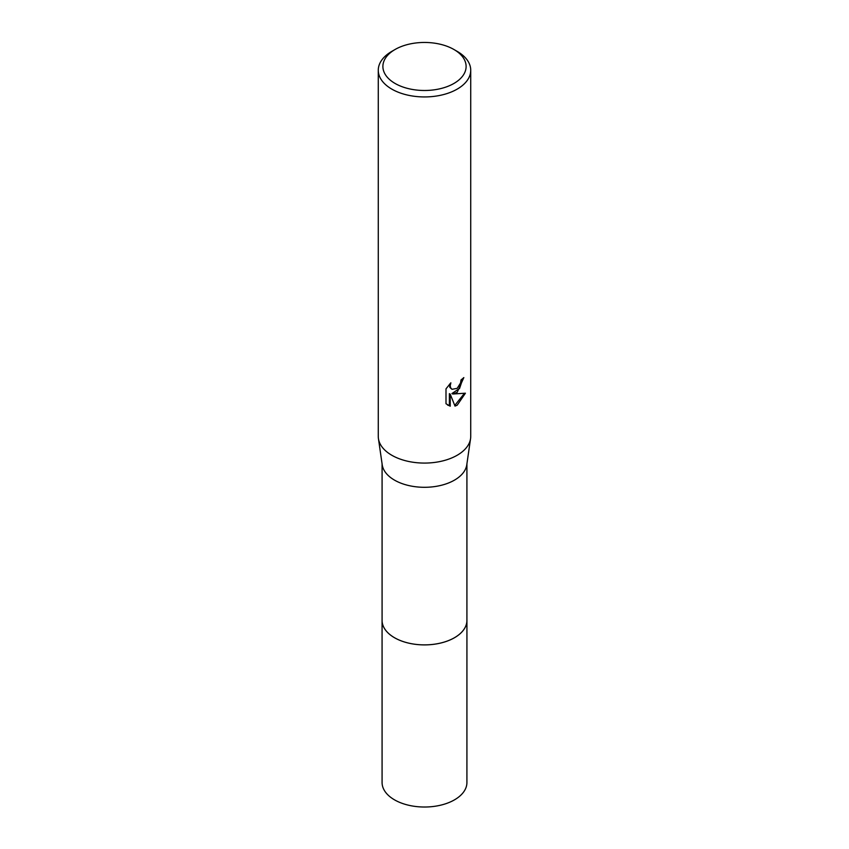 <?xml version="1.0" encoding="UTF-8"?>
<svg xmlns="http://www.w3.org/2000/svg" width="849" height="849" viewBox="0 0 849 849"><rect width="100%" height="100%" fill="white"/><g stroke="black" fill="none" stroke-linecap="round" stroke-linejoin="round"><path stroke-width="1.27" d="M466.918 463.83L466.918 620.396A42.418 24.494 180 0 1 454.491 637.705A42.418 24.494 180 0 1 408.273 643.022A42.418 24.494 180 0 1 382.082 620.396L382.082 463.83M466.918 619.993A42.418 24.494 180 0 1 454.502 637.716A42.418 24.494 180 0 1 407.945 642.948A42.418 24.494 180 0 1 382.082 619.993M453.918 49.486L457.187 51.375A46.228 26.69 180 0 1 470.728 70.244L470.728 436.386A46.228 26.69 180 0 1 470.569 438.615L466.77 464.849A42.418 24.494 180 0 1 454.491 480.12A42.418 24.494 180 0 1 409.918 485.808A42.418 24.494 180 0 1 382.23 464.849L378.431 438.615A46.228 26.69 180 0 1 378.272 436.386L378.272 70.244A46.228 26.69 180 0 1 391.813 51.375L395.082 49.486A41.612 24.016 180 0 1 453.918 49.486A41.612 24.016 180 0 1 453.918 83.457A41.612 24.016 180 0 1 395.082 83.457A41.612 24.016 180 0 1 395.082 49.486L391.813 51.375M470.569 438.615A46.228 26.69 180 0 1 457.187 455.255A46.228 26.69 180 0 1 408.602 461.453A46.228 26.69 180 0 1 378.431 438.615M450.861 382.814L450.203 385.775L450.681 387.897L451.997 389.309L457.187 388.343L460.529 383.016L461.018 379.917A46.228 26.69 0 0 0 463.83 377.582L457.187 392.344L452.761 394.01L465.422 393.204L457.187 405.196L455.011 406.109L450.225 394.138L450.225 406.215L446.001 403.731L446.001 388.842L450.861 382.825M470.728 70.244A46.228 26.69 180 0 1 457.187 89.124A46.228 26.69 180 0 1 406.809 94.908A46.228 26.69 180 0 1 378.272 70.244M462.949 378.378L459.564 388.471L451.933 393.543L452.761 394.01M451.997 389.309L449.853 387.42L449.461 384.268M447.582 405.047L449.386 405.726L449.386 393.66L450.225 394.138M454.767 405.451L464.339 393.469M449.386 405.726L450.225 406.215M466.918 619.834A42.429 24.494 180 0 1 466.929 620.407L466.918 782.534A42.418 24.494 180 0 1 440.727 805.16A42.418 24.494 180 0 1 394.509 799.843A42.418 24.494 180 0 1 382.082 782.534L382.071 620.407A42.429 24.494 180 0 1 382.082 619.834M466.929 620.407A42.429 24.494 180 0 1 440.737 643.033A42.429 24.494 180 0 1 394.498 637.726A42.429 24.494 180 0 1 382.071 620.407"/></g></svg>

